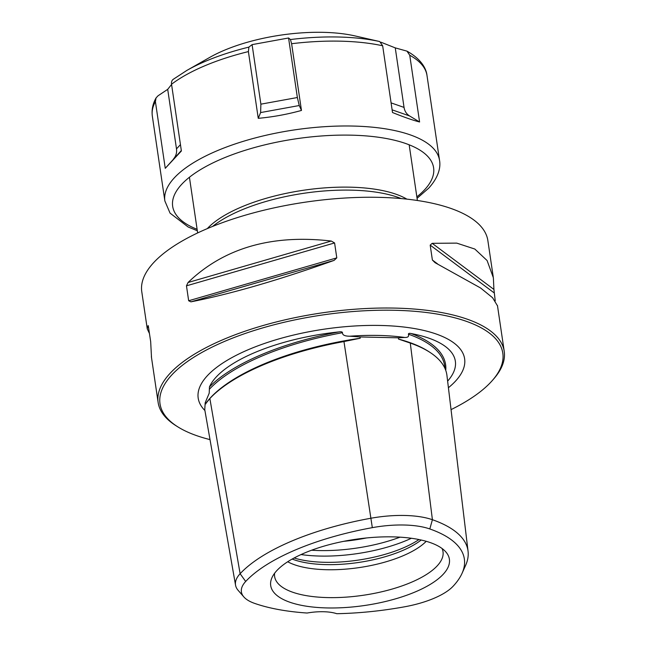 <?xml version="1.0" encoding="UTF-8"?>
<svg xmlns="http://www.w3.org/2000/svg" width="646" height="646" viewBox="0 0 646 646"><rect width="100%" height="100%" fill="white"/><g stroke="black" fill="none" stroke-linecap="round" stroke-linejoin="round"><path stroke-width="0.97" d="M447.621 381.132A125.13 46.278 171.6 0 0 454.639 369.423A125.13 46.278 171.6 0 0 411.122 333.538C409.394 333.134 408.474 333.344 408.393 334.184A171.674 63.494 -8.4 0 1 444.731 366.387L444.981 368.454M209.449 386.938A172.789 63.906 -8.4 0 1 338.964 331.907A125.13 46.278 171.6 0 0 209.441 386.938M243.825 596.896A62.428 23.086 171.6 0 0 254.629 603.388A162.937 60.264 171.6 0 0 307.108 613.03A33.317 12.322 -8.4 0 1 336.784 613.7A162.937 60.264 171.6 0 0 404.646 606.788A62.428 23.086 171.6 0 0 453.177 586.172A162.937 60.264 171.6 0 0 462.06 573.309A162.937 60.264 171.6 0 0 429.808 528.953A62.428 23.086 171.6 0 0 372.322 527.653A162.937 60.264 171.6 0 0 245.682 581.465A62.428 23.086 171.6 0 0 243.825 596.896L238.124 590.331A67.241 24.871 -8.4 0 1 235.548 585.179A67.241 24.871 -8.4 0 1 240.118 573.713A167.75 62.04 -8.4 0 1 370.505 518.31A67.241 24.871 -8.4 0 1 432.408 519.715L410.283 343.066L398.566 339.102L398.404 337.826L404.679 337.454C407.925 337.575 409.168 336.485 408.393 334.184M448.413 387.729A134.659 49.807 171.6 0 0 456.375 344.964A134.659 49.807 171.6 0 0 380.68 325.471A134.659 49.807 171.6 0 0 202.093 382.521A134.659 49.807 171.6 0 0 204.911 410.509M398.404 337.826L360.016 336.954L360.202 338.238L343.963 341.556L372.322 527.653M209.449 386.93L209.377 389.255A171.674 63.494 -8.4 0 1 342.501 332.69C342.315 335.056 344.794 336.227 349.93 336.211L360.016 336.954M235.548 585.179L204.758 409.669L205.194 402.741L209.191 393.236L209.377 389.255M342.501 332.69C342.356 331.85 341.169 331.584 338.924 331.907M205.912 403.798L205.412 404.008L205.194 402.741M360.202 338.238A171.448 63.413 -8.4 0 0 205.412 404.008L209.861 398.542A172.53 63.809 -8.4 0 1 343.963 341.556M326.997 607.934A90.311 33.406 171.6 0 0 420.344 589.653A90.311 33.406 171.6 0 0 445.877 551.967A90.311 33.406 171.6 0 0 393.091 536.874A90.311 33.406 171.6 0 0 271.974 577.653A90.311 33.406 171.6 0 0 326.997 607.934M410.283 343.066A172.53 63.809 -8.4 0 1 446.943 375.471L468.059 551.224A167.75 62.04 -8.4 0 1 465.621 565.371L462.06 573.309M429.808 528.953L432.408 519.715A167.75 62.04 -8.4 0 1 468.059 551.224M287.704 561.754A77.811 28.779 171.6 0 0 326.65 569.715A77.811 28.779 171.6 0 0 426.223 541.3M292.17 559.065A77.811 28.779 171.6 0 0 325.899 564.612A77.811 28.779 171.6 0 0 421.168 540.016M147.215 328.556L141.773 291.717A174.921 64.697 -8.4 0 1 153.772 262.51A174.921 64.697 171.6 0 1 342.751 198.169A174.921 64.697 171.6 0 1 487.867 240.611L493.213 276.787M451.045 409.629A173.257 64.083 171.6 0 0 490.92 382.069A173.257 64.083 171.6 0 0 492.365 380.47L493.681 378.96A174.921 64.697 171.6 0 0 504.227 351.367A174.921 64.697 171.6 0 0 359.111 308.925A174.921 64.697 171.6 0 0 170.132 373.267A174.921 64.697 171.6 0 0 158.133 402.474A174.921 64.697 171.6 0 0 176.196 425.843L177.9 426.909A173.257 64.083 171.6 0 0 210.015 439.611M148.297 325.899L150.671 341.605L151.511 357.626M148.112 325.576L147.256 328.871L149.484 333.594M492.365 380.47A173.257 64.083 171.6 0 0 392.93 310.25A173.257 64.083 171.6 0 0 171.893 374.833A173.257 64.083 171.6 0 0 177.9 426.909M497.501 305.857L492.583 297.725L480.567 287.979L435.033 262.664L432.384 260.031L437.528 263.867M432.182 243.332L493.924 289.44L493.366 277.756L487.092 260.532L474.818 249.041L456.714 243.114L432.182 243.332L430.188 245.117L432.384 260.031M493.924 289.44L495.232 300.818M188.664 300.753L186.468 285.831L188.051 282.504L331.261 241.039L334.588 242.944L336.792 257.867L334.119 260.378C278.483 280.178 230.751 294.003 190.901 301.844L188.664 300.753L336.792 257.867M331.261 241.039C271.691 234.151 223.952 247.975 188.051 282.504M274.607 573.244A85.102 31.476 -8.4 0 0 327.675 597.59A85.102 31.476 171.6 0 0 411.542 582.207A85.102 31.476 171.6 0 0 442.082 548.519M294.124 557.991A79.733 29.49 -8.4 0 0 324.744 562.303A79.733 29.49 171.6 0 0 418.988 539.547M380.995 42.224L395.255 47.877L404.049 107.414C404.671 111.217 406.512 114.059 409.58 115.949L419.593 121.981C412.721 120.221 403.693 117.063 392.51 112.517L382.658 45.785L379.735 41.554L355.025 35.926A101.341 37.484 171.6 0 0 209.788 57.373L186.823 70.438L173.112 79.401M248.896 47.11L252.093 44.631L288.568 37.985L290.45 39.535L291.612 43.718L301.464 110.45C287.042 114.415 272.636 117.039 258.255 118.323L248.395 51.591L248.896 47.11A135.353 50.065 171.6 0 0 186.823 70.438M395.255 47.877L406.972 51.139L409.742 55.249L419.593 121.981M181.324 150.542L165.255 168.331L181.389 150.986L171.537 84.255C171.247 81.856 171.909 80.152 173.524 79.135M165.255 168.331L155.403 101.6L156.057 97.917L158.004 95.81L167.702 89.342L171.57 84.481M167.702 89.342L176.495 148.879C176.996 152.698 175.995 156.057 173.491 158.964M258.255 118.323L260.621 112.566L260.887 104.168L252.093 44.631M288.568 37.985L297.362 97.522L299.243 105.532L301.464 110.45M411.114 333.546A172.789 63.906 -8.4 0 1 445.748 370.376M349.93 336.211A126.293 46.714 171.6 0 1 378.604 335.435A126.293 46.714 -8.4 0 1 404.679 337.454M398.566 339.102A171.448 63.413 -8.4 0 1 430.058 352.45M245.682 581.465L240.118 573.713L209.861 398.542M343.85 541.308A85.676 31.686 171.6 0 0 366.557 537.948M207.301 228.619A111.064 41.078 -8.4 0 1 350.253 187.179A111.064 41.078 -8.4 0 1 406.899 199.146M212.574 226.439A112.687 41.675 -8.4 0 1 351.384 190.15A112.687 41.675 -8.4 0 1 401.223 198.58M430.188 245.117L494.053 292.808M186.468 285.831L334.588 242.944M190.901 301.844L334.119 260.378M411.381 538.263A88.849 32.865 171.6 0 1 319.956 556.061A88.849 32.865 -8.4 0 1 301.028 554.559M311.574 550.222A88.849 32.865 -8.4 0 0 319.14 550.553A88.849 32.865 171.6 0 0 400.035 537.165M379.735 41.554A135.353 50.065 171.6 0 0 290.45 39.535M404.049 107.414L391.088 102.884M409.58 115.949L392.122 109.844M382.658 45.785A138.825 51.349 171.6 0 0 291.612 43.718M248.395 51.591A138.825 51.349 171.6 0 0 171.537 84.255M417.066 198.314L428.71 188.156C438.787 177.109 440.798 167.144 439.538 160.394A138.825 51.349 171.6 0 0 324.365 126.705A138.825 51.349 171.6 0 0 174.38 177.779A138.825 51.349 171.6 0 0 164.859 200.954L152.327 116.07C151.511 109.86 152.755 103.804 156.057 97.917M439.538 160.394L426.998 75.509A138.825 51.349 171.6 0 0 409.742 55.249M155.403 101.6A138.825 51.349 171.6 0 0 152.327 116.07M180.452 144.631L176.495 148.879M416.856 196.852A131.889 48.781 171.6 0 0 424.567 189.803A131.889 48.781 171.6 0 0 351.4 135.167A131.889 48.781 171.6 0 0 181.712 184.304A131.889 48.781 171.6 0 0 197.111 229.306M297.362 97.522L260.887 104.168M299.243 105.532L260.621 112.566M417.389 200.494L409.168 144.801M197.652 232.94L189.423 177.254M151.366 356.649L158.133 402.474M497.46 305.542L504.227 351.367M426.998 75.509C426.263 68.484 421.168 59.061 406.972 51.139M164.859 200.954L170.051 213.123L188.148 226.988L197.329 230.759"/></g></svg>
